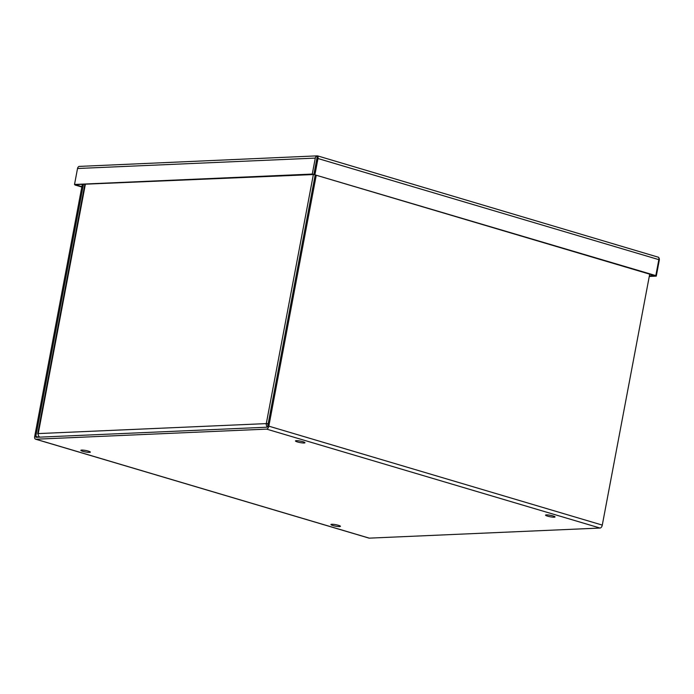 <?xml version="1.0" encoding="UTF-8"?>
<svg xmlns="http://www.w3.org/2000/svg" width="694" height="694" viewBox="0 0 694 694"><rect width="100%" height="100%" fill="white"/><g stroke="black" fill="none" stroke-linecap="round" stroke-linejoin="round"><path stroke-width="1.04" d="M267.45 426.862A2.967 2.446 -92.5 0 1 266.296 423.609L268.118 424.086M267.875 424.086A0.998 0.824 87.5 0 0 267.979 424.832M313.358 174.558L266.296 423.609A2.967 0.46 10.7 0 1 268.179 423.765M38.196 434.097A2.967 0.46 10.7 0 1 37.719 433.741A2.967 0.46 10.7 0 1 38.248 433.585A2.967 2.446 87.5 0 0 39.966 437.133M332.947 525.54A4.832 0.746 10.7 0 1 330.934 524.525A4.832 0.746 10.7 0 1 333.554 524.352A4.832 0.746 10.7 0 1 338.412 525.306A4.832 0.746 10.7 0 1 340.433 526.321A4.832 0.746 10.7 0 1 337.813 526.494A4.832 0.746 10.7 0 1 332.947 525.54M547.575 516.154A4.832 0.746 10.7 0 1 545.553 515.139A4.832 0.746 10.7 0 1 548.173 514.965A4.832 0.746 10.7 0 1 553.031 515.92A4.832 0.746 10.7 0 1 555.053 516.935A4.832 0.746 10.7 0 1 552.433 517.108A4.832 0.746 10.7 0 1 547.575 516.154M297.483 441.957A4.832 0.746 10.7 0 1 295.462 440.942A4.832 0.746 10.7 0 1 298.082 440.768A4.832 0.746 10.7 0 1 302.948 441.722A4.832 0.746 10.7 0 1 304.961 442.737A4.832 0.746 10.7 0 1 302.341 442.911A4.832 0.746 10.7 0 1 297.483 441.957M82.864 451.343A4.832 0.746 10.7 0 1 80.842 450.328A4.832 0.746 10.7 0 1 83.462 450.154A4.832 0.746 10.7 0 1 88.32 451.109A4.832 0.746 10.7 0 1 90.341 452.124A4.832 0.746 10.7 0 1 87.722 452.297A4.832 0.746 10.7 0 1 82.864 451.343M316.247 175.244L268.83 426.159A2.967 1.614 106.5 0 1 266.609 429.118L35.836 439.215A2.967 1.614 106.5 0 1 35.533 439.181L368.982 538.11A2.967 1.614 -73.5 0 0 369.286 538.145L600.058 528.047A2.967 1.614 -73.5 0 0 602.288 525.089L649.697 274.173M35.533 439.181A2.967 1.614 106.5 0 1 34.7 436.405L82.265 184.665M83.375 184.613L35.81 436.353A0.998 0.547 106.5 0 0 36.097 437.289A0.998 0.547 106.5 0 0 36.192 437.298L266.973 427.209A0.998 0.547 106.5 0 0 267.719 426.211L315.197 174.931M658.597 257.37L658.684 257.439A2.967 2.446 -92.5 0 1 659.3 260.163L656.281 276.125L649.272 276.429M658.832 259.643L655.813 275.605L312.274 174.064L315.293 158.102A2.967 2.446 -92.5 0 1 316.82 156.011L317.652 155.95A2.967 2.446 -92.5 0 1 317.661 155.95L317.687 156.15A2.967 1.614 106.5 0 1 317.991 158.527L658.832 259.643A2.967 1.614 -73.5 0 0 658.528 257.274L317.705 155.916M317.661 155.95L313.862 174.532L75.056 184.621M317.253 155.855L79.064 166.413A2.967 2.446 87.5 0 0 77.528 168.503L315.293 158.102M317.652 155.95L316.82 156.011L317.158 157.087L313.853 174.532L654.702 275.657L649.367 275.891M81.823 187.007L74.987 184.986M656.281 276.125L654.702 275.657L655.813 275.605M314.972 174.489L317.991 158.527M312.274 174.064L74.518 184.465L77.528 168.503M74.518 184.465L81.892 186.651M316.872 158.57L317.288 157.859M85.31 184.526L38.248 433.585L266.296 423.609M600.058 528.047L266.609 429.118M35.836 439.215L369.286 538.145M602.288 525.089L268.83 426.159M35.81 436.353L38.647 437.194M37.719 433.741L84.807 184.552"/></g></svg>
